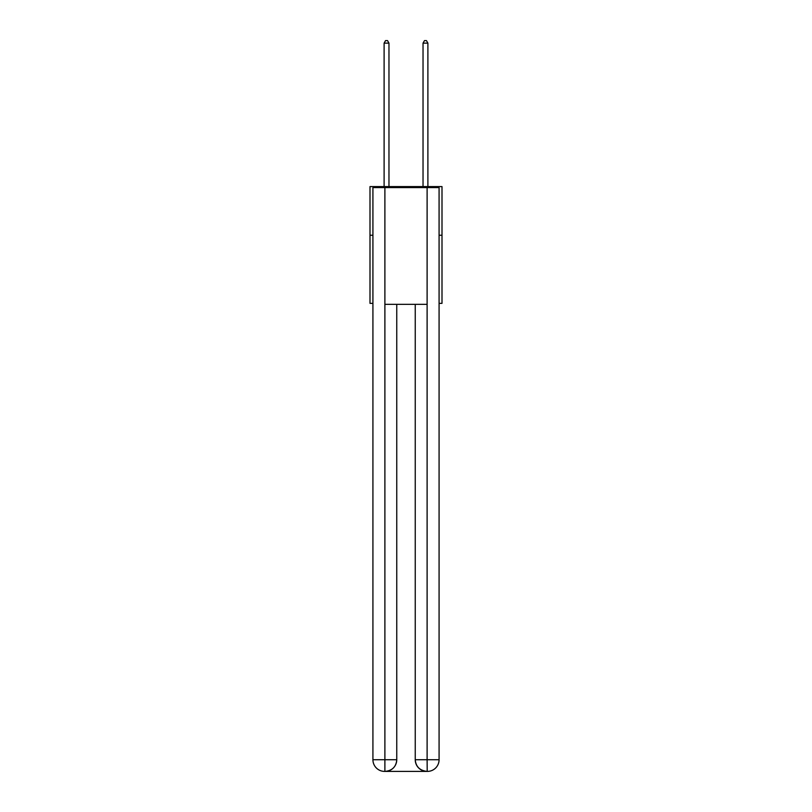 <?xml version="1.0" encoding="UTF-8"?>
<svg xmlns="http://www.w3.org/2000/svg" width="812" height="812" viewBox="0 0 812 812"><rect width="100%" height="100%" fill="white"/><g stroke="black" fill="none" stroke-linecap="round" stroke-linejoin="round"><path stroke-width="1.22" d="M372.921 235.247L369.998 235.247L369.998 186.598L442.002 186.598L442.002 303.363L439.079 303.363M369.998 235.247L369.998 303.363L372.921 303.363M442.002 235.247L439.079 235.247M384.594 771.4A11.672 11.672 0 0 1 372.921 759.727L396.753 759.727L396.753 304.338L396.753 759.727A11.672 11.672 0 0 1 385.081 771.4L384.594 771.4A11.672 11.672 0 0 1 372.921 759.727L372.921 187.572L384.888 187.572L384.888 304.338L427.112 304.338L427.112 187.572L384.888 187.572M427.112 187.572L439.079 187.572L439.079 759.727A11.672 11.672 0 0 1 427.406 771.4L426.919 771.4A11.672 11.672 0 0 1 415.247 759.727L415.247 304.338L415.247 759.727C415.835 766.609 419.733 770.497 426.919 771.4L385.081 771.4C392.297 770.649 396.195 766.751 396.753 759.727M415.247 759.727L427.112 759.727L427.203 771.4M384.888 304.338L384.888 771.4M388.968 186.598L388.968 43.127L384.106 43.127L384.106 186.598M384.106 43.127L385.568 40.6L387.517 40.6L388.968 43.127M427.894 186.598L427.894 43.127L423.032 43.127L423.032 186.598M423.032 43.127L424.483 40.6L426.432 40.6L427.894 43.127M427.112 304.338L427.112 759.727L439.079 759.727"/></g></svg>
